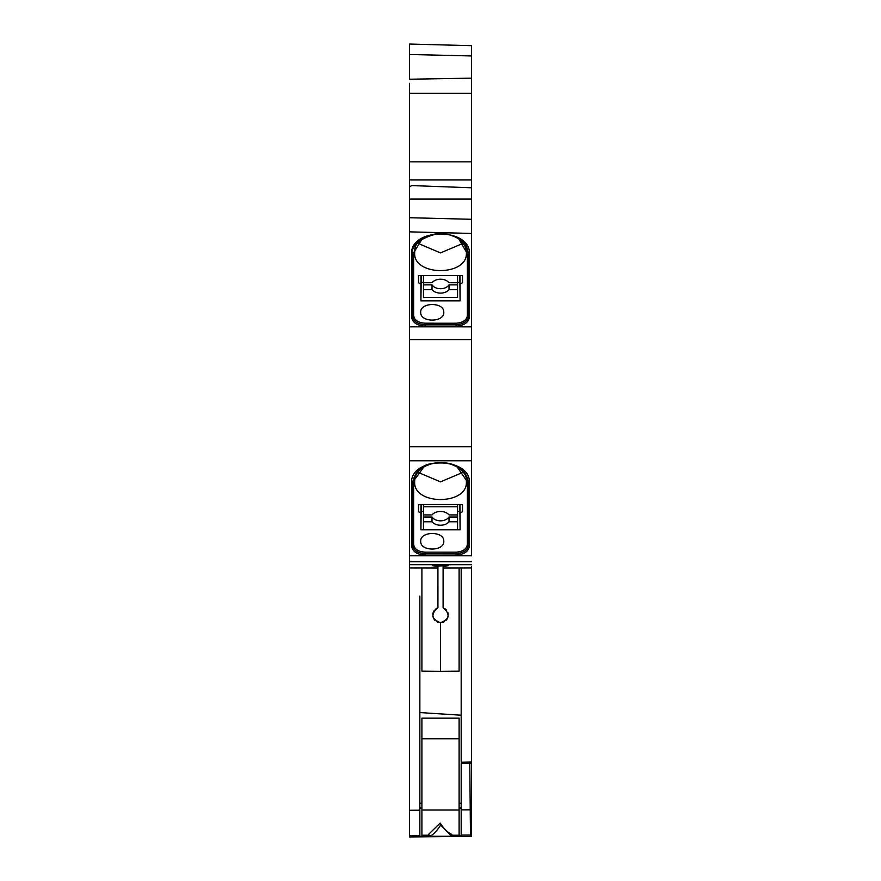<?xml version="1.0" encoding="UTF-8"?>
<svg xmlns="http://www.w3.org/2000/svg" width="881" height="881" viewBox="0 0 881 881"><rect width="100%" height="100%" fill="white"/><g stroke="black" fill="none" stroke-linecap="round" stroke-linejoin="round"><path stroke-width="1.32" d="M471.511 55.955L471.511 78.156L409.511 79.235L409.511 44.05L471.511 45.669L471.511 55.955L471.511 53.411L471.511 55.955L409.511 54.479M409.511 174.504L409.511 176.112M409.511 163.315L409.511 152.017M409.511 144.352L409.511 136.291M409.511 130.157L409.511 128.362M409.511 125.322L409.511 123.703M409.511 119.794L409.511 121.556M409.511 118.99L409.511 117.812M409.511 60.194L409.511 54.688M463.252 568.003L443.099 568.047L443.099 566.131C450.444 565.778 449.585 565.503 440.511 565.305C431.437 565.503 430.578 565.778 437.923 566.131L437.923 568.047L409.511 567.959L409.511 562.75M409.511 473.482L409.511 327.457M417.065 568.025L409.511 567.959L409.511 547.497M471.511 219.292L471.511 555.779L409.511 555.779L409.511 217.717L471.511 219.292L471.511 199.095L409.511 199.095L409.511 217.717M409.511 199.095L409.511 89.102M409.511 163.392L409.511 165.022M409.511 161.542L409.511 96.425M409.511 88.232L409.511 83.332M409.511 77.924L409.511 76.581M409.511 68.828L409.511 70.436M409.511 52.188L409.511 62.705M471.511 64.544L471.511 62.705M471.511 65.822L471.511 67.187L471.511 65.822M471.511 69.764L471.511 68.542M471.511 83.64L471.511 82.473L471.511 83.64M471.511 70.612L471.511 64.765M471.511 78.156L471.511 199.095M471.511 566.241L471.511 822.061M471.511 45.669L409.511 44.05L471.511 45.669L471.511 53.4M471.511 163.965L471.511 165.573M419.852 817.326L419.852 808.185L421.911 808.317L419.852 807.899L421.911 807.899M461.181 817.271L461.181 810.08L461.181 817.271M461.181 835.871L461.181 763.97M461.181 817.238L461.181 810.168M461.181 789.927L461.181 792.349M471.511 823.272L471.5 834.296M409.511 834.869L409.511 836.719M461.181 763.254L471.511 763.254L471.511 836.41L409.511 836.95L409.511 835.496M419.852 596.074L419.852 835.43L409.511 835.485L409.511 567.386M409.511 446.7L471.511 446.7L471.511 460.796L409.511 460.796L409.511 327.556M409.511 832.611L409.511 833.778M409.511 709.524L409.511 735.349M409.511 823.184L409.511 825.96M461.181 776.59L461.181 779.487M461.181 826.499L461.17 835.871L451.898 836.278L451.964 835.485M459.111 808.317L461.181 808.196M429.058 835.485L429.135 836.476L451.898 836.278M419.852 835.43L419.852 826.995M419.852 817.645L419.852 823.184M419.852 836.223L429.135 836.476M461.181 835.067L470.465 834.99L471.511 836.41M471.511 411.196L471.511 427.45M471.511 327.556L471.511 339.581L409.511 339.581M471.511 305.2L471.511 326.455M461.181 568.003L461.181 762.219L471.511 761.944M461.181 635.465L461.181 715.207L419.852 712.564M461.181 731.175L461.181 746.846M419.852 635.531L419.852 634.672M419.852 774.311L419.852 744.533M419.852 803.252L421.911 803.252M459.111 803.252L461.181 803.252M459.111 807.899L461.181 807.899M429.333 835.485L421.911 835.485L421.911 718.158L459.111 718.158L459.111 835.485L451.645 835.485M451.546 836.234L451.799 834.362C447.812 832.578 443.947 828.812 440.181 823.074L428.584 834.362L429.829 836.245C433.441 834.593 437.064 830.827 440.687 824.946L451.546 836.234L429.829 836.245M440.181 823.074L440.687 824.946M443.099 568.047L443.099 607.67C450.477 614.101 449.618 619.123 440.511 622.724L440.456 671.289L421.911 671.124L421.911 568.047M459.111 568.003L459.111 671.124L440.456 671.289M442.559 622.449L438.463 622.449M437.571 622.151L436.48 621.59M434.774 620.191L434.135 619.387M433.496 618.264L432.89 616.403M432.802 614.156L433.133 612.625M433.375 611.954L434.443 610.159M436.007 608.672L437.934 607.67L437.923 565.976L448.264 565.734M445.026 608.683L446.601 610.181M447.845 612.471L448.22 614.156M448.132 616.403L447.526 618.275M446.909 619.354L446.249 620.191M444.542 621.59L443.44 622.151M437.923 599.509L437.923 607.67C430.545 614.101 431.404 619.123 440.511 622.724M469.793 763.254L470.465 834.99M432.758 565.734L437.923 566.131L437.923 565.327L437.923 565.976M463.935 567.992L471.511 567.959L464.353 567.959M471.511 561.693L409.511 561.748M471.511 561.406L409.511 561.406L471.511 561.428M456.006 555.085L456.006 553.62C463.538 553.114 467.679 550.262 468.406 545.064L469.441 545.813C468.648 551.44 464.166 554.534 456.006 555.085L425.016 555.085L425.016 552.167L456.006 552.178L456.006 553.62L425.016 553.62C417.484 553.125 413.343 550.273 412.616 545.064L412.616 482.414L411.581 483.151C409.786 456.248 471.236 456.248 469.441 483.151L469.441 545.802M425.016 555.085C416.856 554.534 412.385 551.451 411.581 545.802L411.581 483.151M471.511 233.443L409.511 231.857M411.581 254.191C409.786 227.298 471.236 227.298 469.441 254.191L469.441 316.852C468.648 322.49 464.166 325.585 456.006 326.135L425.016 326.124C416.856 325.585 412.385 322.49 411.581 316.852L411.581 254.191L414.676 252.737L414.676 251.999L413.652 252.737L422.594 238.311M471.511 187.785L411.636 185.572L409.511 186.937M471.511 179.944L409.511 179.944M425.016 326.124L425.016 323.206C417.968 322.644 414.18 320.034 413.652 315.354A1.035 0.749 -0 0 0 412.616 316.103C413.343 321.312 417.484 324.164 425.016 324.671L456.006 324.671C463.538 324.164 467.679 321.312 468.406 316.103L469.441 316.852M411.581 316.852L412.616 316.103L412.616 253.464C410.205 240.887 434.928 230.172 447.713 234.324C464.089 239.401 466.093 242.682 468.406 253.464L468.406 316.103A1.035 0.749 0 0 0 467.382 315.354C466.798 320.067 463.01 322.688 456.006 323.228L456.006 326.135M465.333 246.867L466.346 251.999L458.417 238.299M425.016 323.206L456.006 323.228M469.441 254.191L466.346 252.737C468.042 276.502 413.035 276.535 414.676 252.737L414.676 251.647M420.7 312.326C420.006 302.15 443.958 301.853 443.782 312.028L443.793 312.337C444.465 322.468 420.556 322.754 420.711 312.634L420.7 312.259M457.558 282.438L459.882 282.438L460.102 300.861L460.102 284.167L462.525 282.735L462.525 275.599L418.497 275.599L418.497 282.724L418.585 275.599M460.102 300.861L420.92 300.861L420.92 284.167L418.497 282.724M414.676 251.999L415.469 247.462M463.219 243.288L440.511 252.902L417.803 243.288M462.437 275.599L462.525 282.735M421.019 275.599L420.92 284.167M421.14 275.599L421.151 282.438L423.464 282.438M459.882 282.438L459.882 275.599M460.102 284.167L460.003 275.599M421.151 282.438L420.92 300.861M457.558 275.599L457.558 297.492L423.464 297.492L423.464 275.599M457.558 282.713L449.035 282.713A9.812 6.938 -0 0 0 440.511 279.222A9.812 6.938 -0 0 0 431.998 282.713L423.464 282.713M457.558 284.882L448.991 284.882A9.317 6.585 180 0 1 440.72 288.737A9.317 6.585 180 0 1 432.219 285.147A9.317 6.585 180 0 1 432.031 284.882L423.464 284.882M457.558 289.618L449.035 289.618L448.991 284.882M432.031 284.882L431.998 289.618A9.812 6.938 0 0 0 440.511 293.109A9.812 6.938 0 0 0 449.035 289.618M423.464 289.618L431.998 289.618M424.312 466.313L412.616 482.414C415.215 471.115 421.746 464.816 432.197 463.505C452.9 460.025 466.236 468.34 468.406 482.414L468.406 545.064A1.035 0.749 -0 0 0 467.382 544.315C466.699 549.072 462.91 551.693 456.006 552.178M425.016 552.167C417.968 551.605 414.18 548.984 413.652 544.315A1.035 0.749 0 0 0 412.616 545.064L411.581 545.802M469.441 483.151L466.346 480.96L466.346 481.698L467.37 481.709L456.688 466.302M466.346 481.698C468.042 505.463 413.035 505.496 414.676 481.698L413.652 481.698L414.676 480.96L414.676 481.698L414.676 480.773M420.7 541.275C420.006 531.1 443.958 530.803 443.782 540.989L443.793 541.297C444.465 551.418 420.556 551.715 420.711 541.584L420.7 541.209M457.558 511.387L459.882 511.387L460.102 529.811L460.102 513.116L462.525 511.685L462.525 504.549L418.497 504.549L418.497 511.685L418.585 504.549M460.102 529.811L420.92 529.811L420.92 513.116L418.497 511.685M414.676 480.96L414.907 478.493M466.148 478.691L466.346 480.96M463.219 472.238L440.511 481.863L417.803 472.249M462.437 504.549L462.525 511.685M421.019 504.549L420.92 513.116M421.14 504.549L421.151 511.387L423.464 511.387M459.882 511.387L459.882 504.549M460.102 513.116L460.003 504.549M421.151 511.387L420.92 529.811M457.558 504.549L457.558 529.58L423.464 529.58L423.464 504.549M457.558 506.751L423.464 506.751M457.558 514.922L449.035 514.922A9.812 6.883 -0 0 0 440.511 511.465A9.812 6.883 -0 0 0 431.998 514.922L423.464 514.922M457.558 517.015L448.991 517.015A9.317 6.53 180 0 1 440.72 520.825A9.317 6.53 180 0 1 432.219 517.268A9.317 6.53 180 0 1 432.031 517.015L423.464 517.015M457.558 521.772L449.035 521.772L448.991 517.015M432.031 517.015L431.998 521.772A9.812 6.883 0 0 0 440.511 525.23A9.812 6.883 0 0 0 449.035 521.772M423.464 521.772L431.998 521.772M409.511 810.278L419.852 810.212M421.911 835.221L429.157 835.221M451.678 835.221L459.111 835.221M421.911 810.013L459.111 810.013M421.911 738.785L459.111 738.785M461.181 809.87L469.815 809.837M471.511 564.71L409.511 564.71M471.511 326.851L409.511 326.829M409.511 161.84L471.511 161.851M409.511 93.265L471.511 93.265M413.652 315.354L413.652 252.737M467.382 252.748L467.382 315.354M413.652 544.315L413.652 481.698M467.382 481.709L467.382 544.315M409.511 44.05L437.416 44.777M414.808 250.017C414.566 243.156 421.889 237.782 436.789 233.872C444.167 233.19 450.808 234.489 456.71 237.76C462.316 239.786 467.326 250.083 466.214 249.984M414.819 478.989C415.083 479.594 414.51 467.15 435.148 463.021C456.226 460.323 467.161 474.407 466.192 478.978"/></g></svg>
